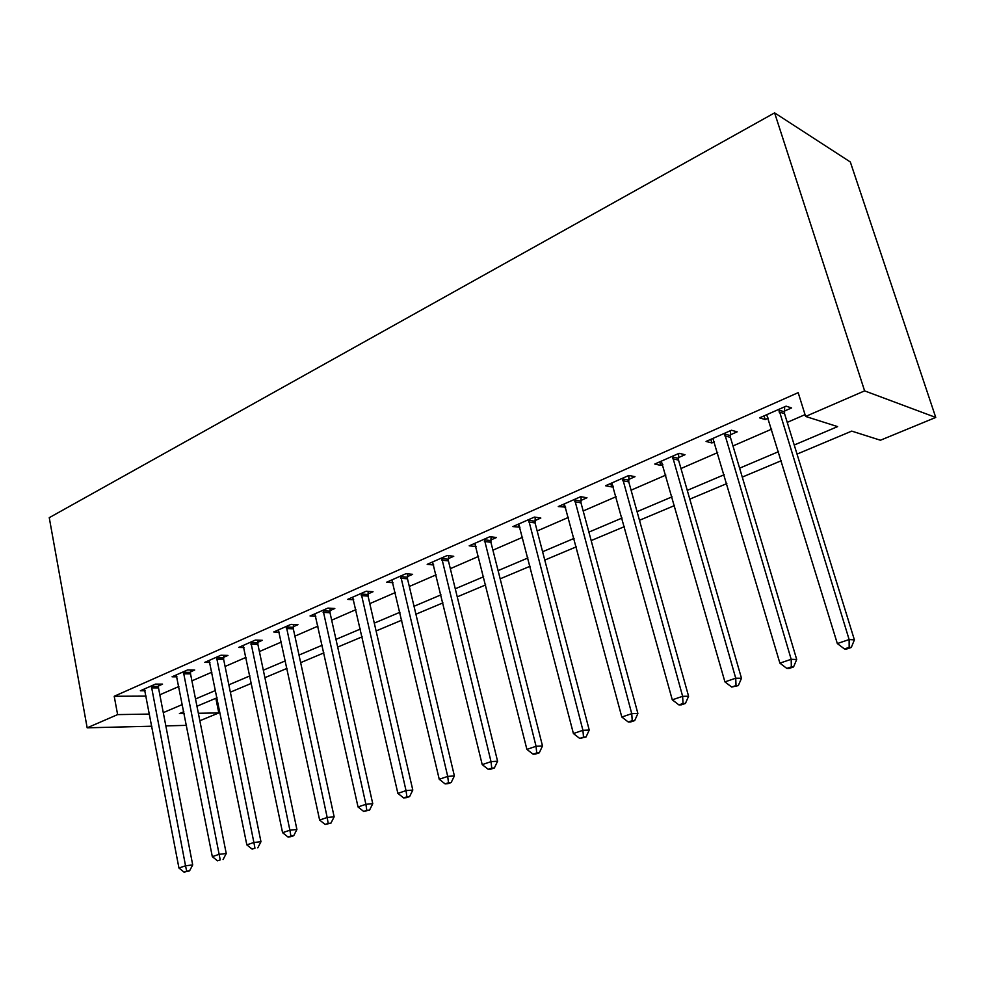 <?xml version="1.0" encoding="UTF-8"?>
<svg xmlns="http://www.w3.org/2000/svg" width="985" height="985" viewBox="0 0 985 985"><rect width="100%" height="100%" fill="white"/><g stroke="black" fill="none" stroke-linecap="round" stroke-linejoin="round"><path stroke-width="1.48" d="M215.838 698.279L218.805 712.931L199.844 720.749M797.025 454.097L851.729 431.11L880.442 440.233L935.75 417.443L850.326 161.983L774.604 112.869L49.25 517.679L87.16 727.817L117.621 714.605L149.56 714.076M794.23 445.011L837.607 426.616L805.607 416.446L798.182 392.658L114.211 696.272L146.137 696.124M159.829 694.794L178.876 686.52M191.915 680.857L211.886 672.189M225.085 666.463L246.041 657.364M259.387 651.565L281.39 642.011M294.897 636.15L317.995 626.115M331.674 620.181L355.942 609.641M369.794 603.633L395.293 592.564M409.317 586.469L436.133 574.834M450.33 568.665L478.538 556.414M492.906 550.172L522.616 537.281M537.17 530.964L568.443 517.384M583.182 510.981L616.154 496.662M631.077 490.185L665.848 475.09M680.967 468.528L717.671 452.595M732.975 445.946L771.735 429.115M787.237 422.38L805.041 414.648M784.368 411.102L791.583 407.938L786.092 406.165L759.57 417.849L765.173 419.536L768.374 418.132M730.254 434.865L737.174 431.836L731.461 430.248L706.06 441.44L711.859 442.942L714.47 441.797M678.394 457.643L685.018 454.725L679.108 453.309L654.754 464.046L660.75 465.388L662.819 464.477M628.639 479.486L634.993 476.691L628.91 475.435L605.541 485.74L611.697 486.922L613.273 486.233M580.867 500.466L586.974 497.782L580.731 496.674L558.286 506.561L565.71 507.115M534.953 520.622L540.827 518.036L534.449 517.076L512.877 526.581L519.994 527.184M490.813 540.002L496.465 537.527L489.964 536.677L469.205 545.825L476.05 546.49M448.323 558.655L453.765 556.266L447.153 555.54L427.182 564.343L433.745 565.008M407.408 576.619L412.653 574.329L405.943 573.713L386.699 582.184L392.978 582.714M367.971 593.943L373.032 591.726L366.235 591.209L347.68 599.385L353.701 599.791M329.95 610.638L334.814 608.496L327.956 608.077L310.053 615.97L315.816 616.278M293.247 626.755L297.95 624.687L291.018 624.355L273.744 631.964L279.272 632.198M257.811 642.306L262.355 640.312L255.361 640.078L238.69 647.428L243.997 647.576M223.57 657.34L227.966 655.419L220.923 655.247L204.806 662.351L209.916 662.449M190.474 671.881L194.722 670.009L187.63 669.923L172.055 676.793L176.968 676.83M158.462 685.942L162.562 684.132L155.445 684.107L140.362 690.756L145.103 690.744M114.211 696.272L117.621 714.605M805.607 416.446L864.608 390.873L774.604 112.869M87.16 727.817L151.875 726.216M165.837 725.871L186.51 725.366M183.826 711.736L179.418 713.583L184.183 713.509M198.354 713.275L218.805 712.931M781.388 460.672L742.271 477.097M726.832 483.586L689.808 499.149M674.553 505.551L639.487 520.289M624.428 526.618L591.185 540.58M576.323 546.823L544.779 560.083M530.102 566.24L500.171 578.823M485.679 584.905L457.249 596.861M442.942 602.869L415.916 614.221M401.794 620.156L376.098 630.954M362.148 636.815L337.695 647.083M323.917 652.87L300.659 662.646M287.041 668.372L264.891 677.68M251.446 683.319L230.342 692.184M217.069 697.774L196.951 706.22M935.75 417.443L864.608 390.873M163.276 712.635L182.41 704.521M195.51 698.968L215.58 690.46M228.84 684.834L249.894 675.895M263.315 670.206L285.428 660.824M299.009 655.062L322.23 645.224M335.983 639.388L360.375 629.046M374.288 623.136L399.935 612.264M414.032 606.28L440.997 594.841M455.267 588.784L483.635 576.754M498.09 570.623L527.96 557.953M542.6 551.748L574.07 538.401M588.895 532.109L622.064 518.036M637.073 511.671L672.066 496.834M687.271 490.382L724.209 474.721M739.612 468.183L778.618 451.635M764.052 415.879L765.173 419.536M710.801 439.347L711.859 442.942M659.741 461.854L660.75 465.388M610.737 483.45L611.697 486.922M563.679 504.185L564.59 507.607M518.442 524.131L519.317 527.492M475.041 543.708L475.767 546.613M778.852 409.354L849.132 639.548L837.324 643.562L766.712 414.71M784.651 406.805L784.54 413.651L854.401 639.868L849.132 639.548L849.168 647.354L844.453 648.943L846.571 649.053L851.286 647.453L849.168 647.354M851.286 647.453L854.401 639.868M837.324 643.562L844.453 648.943M724.517 433.301L791.177 659.297L779.886 663.151L712.894 438.423M730.538 430.654L730.414 437.365L796.705 659.494L791.177 659.297L791.337 666.894L786.83 668.421L789.047 668.47L793.553 666.943L791.337 666.894M793.553 666.943L796.705 659.494M779.886 663.151L786.83 668.421M672.459 456.252L735.721 678.209L724.923 681.891L661.317 461.165M678.665 453.506L678.53 460.094L741.483 678.271L735.721 678.209L736.017 685.585L731.695 687.05L738.319 685.597L736.017 685.585M738.319 685.597L741.483 678.271M724.923 681.891L731.695 687.05M622.532 478.254L682.63 696.309L672.287 699.83L611.833 482.97M628.91 475.435L628.762 481.887L688.589 696.26L682.63 696.309L683.024 703.499L678.887 704.891L681.275 704.854L685.412 703.462L683.024 703.499M685.412 703.462L688.589 696.26M672.287 699.83L678.887 704.891M574.6 499.37L631.742 713.657L621.818 717.043L564.331 503.901M581.113 496.736L580.978 502.818L637.886 713.509L631.742 713.657L632.235 720.663L628.258 722.005L630.72 721.931L634.697 720.589L632.235 720.663M634.697 720.589L637.886 713.509M621.818 717.043L628.258 722.005M528.563 519.661L582.923 730.304L573.405 733.542L518.689 524.02M535.2 517.187L535.064 522.937L589.227 730.057L582.923 730.304L583.502 737.125L579.697 738.418L586.026 737.014L583.502 737.125M586.026 737.014L589.227 730.057M573.405 733.542L579.697 738.418M484.3 539.177L536.062 746.285L526.901 749.4L474.795 543.363M491.035 536.825L490.912 542.279L542.501 745.953L536.062 746.285L536.714 752.946L533.057 754.178L535.631 754.03L539.288 752.799L536.714 752.946M539.288 752.799L542.501 745.953M526.901 749.4L533.057 754.178M441.699 557.953L491.022 761.639L482.219 764.631L432.563 561.979M448.532 555.7L448.421 560.896L497.585 761.233L491.022 761.639L491.749 768.14L488.228 769.322L490.862 769.15L494.384 767.955L491.749 768.14M494.384 767.955L497.585 761.233M482.219 764.631L488.228 769.322M400.686 576.028L447.707 776.402L439.248 779.283L391.882 579.906M407.605 573.861L407.494 578.823L454.393 775.921L447.707 776.402L448.507 782.755L445.121 783.9L447.793 783.691L451.179 782.546L448.507 782.755M451.179 782.546L454.393 775.921M439.248 779.283L445.121 783.9M361.175 593.438L406.029 790.61L397.878 793.393L352.679 597.181M368.168 591.357L368.058 596.097L412.801 790.068L406.029 790.61L406.891 796.816L403.628 797.912L406.349 797.678L409.6 796.582L406.891 796.816M409.6 796.582L412.801 790.068M397.878 793.393L403.628 797.912M323.068 610.232L365.891 804.302L358.035 806.974L314.88 613.84M330.123 608.213L330.012 612.756L372.749 803.686L365.891 804.302L366.802 810.359L363.662 811.418L369.56 810.101L366.802 810.359M369.56 810.101L372.749 803.686M358.035 806.974L363.662 811.418M286.303 626.435L327.192 817.488L319.632 820.062L278.398 629.92M293.419 624.465L293.308 628.836L334.149 816.824L327.192 817.488L328.165 823.423L325.136 824.445L330.948 823.14L328.165 823.423M330.948 823.14L334.149 816.824M319.632 820.062L325.136 824.445M250.818 642.072L289.885 830.207L282.584 832.694L243.184 645.446M257.971 640.164L257.873 644.362L296.904 829.481L289.885 830.207L290.907 836.006L287.989 836.991L290.797 836.696L293.715 835.711L290.907 836.006M293.715 835.711L296.904 829.481M282.584 832.694L287.989 836.991M216.528 657.192L253.884 842.483L246.841 844.884L209.152 660.442M223.73 655.321L223.632 659.359L260.963 841.707L253.884 842.483L254.955 848.159L252.135 849.119L254.955 848.159M257.787 847.839L260.963 841.707M246.841 844.884L252.135 849.119M183.382 671.795L219.126 854.327L212.317 856.654L176.253 674.934M190.622 669.96L190.524 673.863L226.242 853.515L219.126 854.327L220.234 859.893L217.5 860.816L220.234 859.893M223.078 859.56L226.242 853.515M212.317 856.654L217.5 860.816M151.333 685.917L185.537 865.79L178.95 868.031L144.426 688.958M158.597 684.119L158.499 687.899L192.703 864.928L185.537 865.79L186.682 871.232L184.047 872.131L189.539 870.875L186.682 871.232M189.539 870.875L192.703 864.928M178.95 868.031L184.047 872.131M778.803 410.043L784.331 411.792M779.012 411.915L784.54 413.651M724.48 433.979L730.217 435.53M724.677 435.813L730.414 437.365M672.423 456.905L678.345 458.296M672.607 458.714L678.53 460.094M622.483 478.895L628.59 480.126M622.668 480.668L628.762 481.887M574.563 500.011L580.818 501.094M574.723 501.747L580.978 502.818M528.514 520.289L534.917 521.237M528.674 521.988L535.064 522.937M484.251 539.78L490.764 540.605M484.398 541.467L490.912 542.279M441.662 558.544L448.286 559.258M441.797 560.194L448.421 560.896M400.649 576.607L407.371 577.21M400.772 578.232L407.494 578.823M361.126 594.017L367.934 594.509M361.249 595.605L368.058 596.097M323.031 610.798L329.901 611.205M323.142 612.362L330.012 612.756M286.266 626.989L293.21 627.31M286.364 628.529L293.308 628.836M250.769 642.626L257.774 642.86M250.867 644.141L257.873 644.362M216.491 657.721L223.533 657.882M216.577 659.224L223.632 659.359M183.345 672.324L190.437 672.398M183.432 673.789L190.524 673.863M151.296 686.446L158.413 686.459M151.37 687.887L158.499 687.899"/></g></svg>
